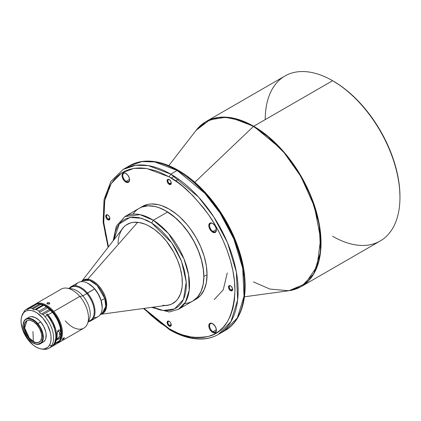 <?xml version="1.0" encoding="UTF-8"?>
<svg xmlns="http://www.w3.org/2000/svg" width="421" height="421" viewBox="0 0 421 421"><rect width="100%" height="100%" fill="white"/><g stroke="black" fill="none" stroke-linecap="round" stroke-linejoin="round"><path stroke-width="0.63" d="M399.95 197.375L399.95 196.454A94.125 54.346 -120 0 0 333.395 81.174A94.125 54.346 -120 0 0 333.39 81.174L332.595 80.716A95.257 54.993 60 0 1 399.95 197.375A95.257 54.993 60 0 1 332.595 236.265M295.542 289.148L301.31 286.543L380.221 240.98A95.257 54.993 -120 0 0 394.824 164.653A95.257 54.993 -120 0 0 332.595 80.716L253.684 126.274A95.257 54.993 60 0 1 315.908 210.211A95.257 54.993 60 0 1 301.31 286.543L313.85 273.75L320.544 252.053L319.244 224.077L310.393 194.834L296.694 169.026L281.333 149.097L253.684 126.274L231.229 117.759L218.546 117.412L206.058 121.558L200.912 125.248M253.437 126.463L194.834 182.282L253.437 126.463A95.199 54.962 -120 0 0 196.175 130.268L209.89 119.774L225.419 117.338L240.333 120.38L253.437 126.463L253.684 126.274L253.437 126.463L267.788 136.536L284.186 152.802L300.899 176.467L314.471 206.643L320.66 238.881L317.05 266.34L305.088 283.859L288.827 290.743A95.199 54.962 -120 0 0 318.192 220.336A95.199 54.962 -120 0 0 253.437 126.463M169.589 325.407A2.368 1.368 60 0 1 168.042 323.317A2.368 1.368 60 0 1 168.405 321.423A2.368 1.368 60 0 1 169.4 321.444A2.368 1.368 -120 0 0 167.916 322.618A2.368 1.368 -120 0 0 169.589 325.407L169.189 326.096A2.931 1.695 60 0 1 167.116 322.507A2.931 1.695 60 0 1 169.189 321.307L168.395 321.034L167.469 321.376L167.274 323.512L168.784 325.817L170.342 326.354L171.105 325.722L171.105 323.891L170.342 322.375L169.189 321.307A2.931 1.695 60 0 1 171.263 324.896A2.931 1.695 60 0 1 169.189 326.096L169.589 325.407A2.368 1.368 -120 0 0 171.252 324.649A2.368 1.368 60 0 1 170.773 325.522A2.368 1.368 60 0 1 169.589 325.407L171.231 324.459L169.589 325.407M108.213 219.099A2.368 1.368 60 0 1 106.666 217.01A2.368 1.368 60 0 1 107.029 215.115A2.368 1.368 60 0 1 108.023 215.136A2.368 1.368 -120 0 0 106.539 216.31A2.368 1.368 -120 0 0 108.213 219.099L107.813 219.788A2.931 1.695 60 0 1 105.739 216.199A2.931 1.695 60 0 1 107.813 214.999L107.813 214.999A2.931 1.695 60 0 1 109.886 218.594A2.931 1.695 60 0 1 107.813 219.788L108.213 219.099A2.368 1.368 -120 0 0 109.876 218.341A2.368 1.368 60 0 1 109.397 219.215A2.368 1.368 60 0 1 108.213 219.099L109.855 218.152L108.213 219.099M169.589 183.661A2.368 1.368 60 0 1 168.042 181.577A2.368 1.368 60 0 1 168.405 179.678A2.368 1.368 60 0 1 169.4 179.699A2.368 1.368 -120 0 0 167.916 180.872A2.368 1.368 -120 0 0 169.589 183.661L169.189 184.351A2.931 1.695 60 0 1 167.116 180.762A2.931 1.695 60 0 1 169.189 179.567L169.189 179.567A2.931 1.695 60 0 1 171.263 183.156A2.931 1.695 60 0 1 169.189 184.351L169.589 183.661A2.368 1.368 -120 0 0 171.252 182.909A2.368 1.368 60 0 1 170.773 183.777A2.368 1.368 60 0 1 169.589 183.661L171.231 182.714L169.589 183.661M230.966 289.969A2.368 1.368 60 0 1 229.419 287.88A2.368 1.368 60 0 1 229.782 285.985A2.368 1.368 60 0 1 230.776 286.006A2.368 1.368 -120 0 0 229.292 287.18A2.368 1.368 -120 0 0 230.966 289.969L230.566 290.658A2.931 1.695 60 0 1 228.492 287.069A2.931 1.695 60 0 1 230.566 285.875L230.566 285.875A2.931 1.695 60 0 1 232.639 289.464A2.931 1.695 60 0 1 230.566 290.658L230.966 289.969A2.368 1.368 -120 0 0 232.629 289.211A2.368 1.368 60 0 1 232.15 290.085A2.368 1.368 60 0 1 230.966 289.969L232.608 289.022L230.966 289.969M212.989 331.68A4.789 2.768 60 0 1 209.858 327.459A4.789 2.768 60 0 1 210.595 323.623A4.789 2.768 60 0 1 212.794 323.754A4.789 2.768 -120 0 0 209.6 325.928A4.789 2.768 -120 0 0 212.989 331.68L212.589 332.374A5.352 3.089 60 0 1 208.805 325.817A5.352 3.089 60 0 1 212.589 323.628L212.589 323.628A5.352 3.089 60 0 1 216.378 330.185A5.352 3.089 60 0 1 212.589 332.374L212.989 331.68A4.789 2.768 -120 0 0 216.373 329.948A4.789 2.768 60 0 1 215.384 331.922A4.789 2.768 60 0 1 212.989 331.68L216.357 329.738L212.989 331.68M126.189 181.34A4.789 2.768 60 0 1 123.058 177.12A4.789 2.768 60 0 1 123.795 173.278A4.789 2.768 60 0 1 125.995 173.41A4.789 2.768 -120 0 0 122.8 175.589A4.789 2.768 -120 0 0 126.189 181.34L125.79 182.03A5.352 3.089 60 0 1 122.006 175.473A5.352 3.089 60 0 1 125.79 173.289L125.79 173.289A5.352 3.089 60 0 1 129.579 179.846A5.352 3.089 60 0 1 125.79 182.03L126.189 181.34A4.789 2.768 -120 0 0 129.573 179.604A4.789 2.768 60 0 1 128.584 181.577A4.789 2.768 60 0 1 126.189 181.34L129.557 179.399L126.189 181.34M212.989 231.455A4.789 2.768 60 0 1 209.858 227.235A4.789 2.768 60 0 1 210.595 223.393A4.789 2.768 60 0 1 212.794 223.525A4.789 2.768 -120 0 0 209.6 225.698A4.789 2.768 -120 0 0 212.989 231.455L212.589 232.145A5.352 3.089 60 0 1 208.805 225.588A5.352 3.089 60 0 1 212.589 223.398L212.589 223.398A5.352 3.089 60 0 1 216.378 229.961A5.352 3.089 60 0 1 212.589 232.145L212.989 231.455A4.789 2.768 -120 0 0 216.373 229.719A4.789 2.768 60 0 1 215.384 231.692A4.789 2.768 60 0 1 212.989 231.455L216.357 229.508L212.989 231.455M81.385 281.802L82.69 280.644A19.166 11.062 -120 0 1 104.766 298.405L105.613 297.989C104.576 292.884 97.125 280.318 87.726 279.207L82.163 280.944A19.329 11.162 60 0 1 87.726 279.207L137.683 222.299L87.726 279.207A19.329 11.162 60 0 1 105.613 297.989L104.766 298.405L105.76 306.52L101.85 313.834L100.398 314.45A19.166 11.062 -120 0 0 101.85 313.834A19.166 11.062 -120 0 0 104.766 298.405L101.14 300.499A19.166 11.062 60 0 1 102.119 308.746L102.124 305.514L101.14 300.499L104.766 298.405L97.13 285.438L89.673 280.386L82.69 280.644L80.964 281.638M101.114 314.261L167.269 305.246A45.652 26.36 -120 0 0 173.01 303.341A45.652 26.36 -120 0 1 162.785 305.32M105.613 297.989A19.329 11.162 60 0 1 101.329 314.14L106.534 306.909L105.613 297.989M182.309 284.143A45.652 26.36 60 0 1 172.889 303.415A45.652 26.36 60 0 1 165.085 305.541L169.416 304.883L171.857 303.957L176.083 300.957L177.83 298.915L180.509 293.842L182.014 287.617L182.309 284.143L181.972 276.65L180.404 268.666L177.667 260.494L173.873 252.458L166.521 241.312L160.79 234.913L154.644 229.619L148.318 225.645L145.171 224.204L139.035 222.472L133.331 222.335L130.705 222.867L126.037 225.103L124.037 226.793L121.49 230.029A45.652 26.36 60 0 1 127.231 224.335A45.652 26.36 60 0 1 163.069 237.27A45.652 26.36 60 0 1 182.309 284.143M151.592 307.383L169.226 311.993L178.425 309.324L192.697 301.089A53.546 30.912 -120 0 0 201.217 259.257A53.546 30.912 -120 0 0 167.595 212.005L153.328 220.246A53.546 30.912 60 0 1 186.945 267.498A53.546 30.912 60 0 1 178.425 309.324L185.45 302.178L189.213 290.174L188.613 274.813L183.951 258.778L168.405 233.418L153.328 220.246L167.595 212.005A53.546 30.912 60 0 1 203.785 276.576A53.546 30.912 60 0 1 184.593 303.53M203.785 276.534L203.348 269.624L201.512 260.278L198.317 250.716L193.876 241.307L188.361 232.413L181.993 224.372L175.004 217.499L165.958 211.016A53.43 30.849 -120 0 1 166 211.042A53.43 30.849 -120 0 1 167.674 212.052A53.43 30.849 -120 0 1 203.785 276.486A53.43 30.849 -120 0 1 203.785 276.529M139.23 208.3L139.188 208.321A53.546 30.912 60 0 1 139.23 208.3L141.982 207.006L148.155 205.811L155.012 206.49L158.617 207.527L166 210.953L169.716 213.305L176.994 219.178L183.851 226.419L190.024 234.744L192.776 239.212L197.486 248.558L200.98 258.136L203.138 267.582L203.864 276.529L207.053 274.692A53.546 30.912 -120 0 1 195.965 299.199L200.67 295.295L204.169 289.759L206.327 282.796L207.053 274.692A53.546 30.912 -120 0 0 183.682 220.804A53.546 30.912 -120 0 0 142.419 206.458L139.23 208.3A53.546 30.912 60 0 1 180.493 222.646A53.546 30.912 60 0 1 203.864 276.529L207.053 274.692L206.327 265.74L204.169 256.294L200.67 246.717L195.965 237.37L190.224 228.624L187.04 224.577L180.183 217.336L176.578 214.215L169.189 209.111L161.806 205.685L158.201 204.648L151.344 203.969L148.155 204.332L142.419 206.458M108.102 247.311L103.129 222.204L104.04 199.628L110.855 181.472L123.158 169.416A95.257 54.993 60 0 1 170.784 174.136L148.334 165.621L135.646 165.269L123.158 169.416L129.536 165.737C134.294 163.006 139.577 161.475 145.398 161.143C155.796 160.643 166.758 163.711 178.288 170.342L177.162 170.452A95.257 54.993 -120 0 0 129.536 165.737L142.024 161.59L154.712 161.938L177.162 170.452L178.288 170.342C203.732 184.724 228.166 216.741 238.744 249.358C250.874 285.006 245.569 319.186 224.788 330.722L218.41 334.4L230.95 321.607L237.644 299.915L236.349 271.94L227.498 242.691L213.794 216.889L198.438 196.954L170.784 174.136L169.189 176.894L160.459 172.526L155.728 170.731L145.64 168.337L140.372 167.937L135.041 168.221L129.736 169.305L124.558 171.294L119.643 174.294L115.133 178.383L111.165 183.598L107.897 189.934L105.455 197.338L103.94 205.706L103.429 214.863L103.94 224.614L105.455 234.723L108.45 246.859L103.75 222.52L104.75 200.501L111.197 183.551L121.601 172.947L133.999 168.368L146.697 168.489L169.189 176.894L170.784 174.136L177.162 170.452L204.811 193.276L220.172 213.205L233.871 239.012L242.722 268.261L244.022 296.231L237.328 317.929L224.788 330.722L221.493 332.374A95.257 54.993 -120 0 0 224.788 330.722A95.257 54.993 -120 0 0 239.391 254.395A95.257 54.993 -120 0 0 177.162 170.452L170.784 174.136A95.257 54.993 60 0 1 233.013 258.073A95.257 54.993 60 0 1 218.41 334.4A95.257 54.993 60 0 1 170.784 329.685L169.658 329.796L169.189 328.764L143.993 308.419L150.776 315.097L160.459 323.054L169.189 328.764L169.658 329.796L143.424 308.493M47.731 303.862L48.136 303.762L47.731 303.862M48.562 303.73L48.136 303.762L48.562 303.73M49.331 303.883L49.599 304.062M102.156 307.64L102.156 307.177A19.166 11.062 -120 0 0 94.772 288.985L94.551 288.911A19.729 11.388 60 0 1 102.156 307.64A19.729 11.388 60 0 1 93.836 317.576M90.936 320.791L98.067 316.671A19.729 11.388 -120 0 0 94.551 288.911L87.421 293.027A19.729 11.388 60 0 1 90.936 320.791A19.729 11.388 60 0 1 88.315 321.655A19.729 11.388 -120 0 0 95.009 311.161A19.729 11.388 -120 0 0 87.421 293.027L86.842 293.563A19.166 11.062 60 0 1 88.489 321.228M88.315 321.649L90.252 320.534A19.166 11.062 -120 0 0 86.842 293.563L82.853 295.863A19.166 11.062 60 0 1 88.205 321.134M87.436 323.796L89.347 319.129A19.166 11.062 -120 0 0 82.853 295.863L79.801 296.426A22.545 13.014 60 0 1 87.436 323.796A22.545 13.014 60 0 1 65.292 320.828M57.782 343.183L83.816 328.154A22.545 13.014 -120 0 0 79.801 296.426L53.767 311.456A22.545 13.014 60 0 1 57.782 343.183A22.545 13.014 60 0 1 57.046 343.557A22.545 13.014 -120 0 0 53.767 311.456A22.545 13.014 -120 0 0 34.259 304.804A22.545 13.014 60 0 1 35.238 304.136A22.545 13.014 60 0 1 53.767 311.456L79.801 296.426A22.545 13.014 -120 0 0 61.271 289.101L35.238 304.136M63.061 339.315L62.25 339.605L62.75 338.758L64.408 337.8L63.061 339.315M35.427 304.683A21.981 12.693 60 0 1 35.964 304.436L35.427 304.683M37.922 303.904A21.981 12.693 60 0 1 53.188 311.993L55.751 315.371L58.877 321.012L61.298 328.833L61.655 332.532L61.413 335.9L60.582 338.805L59.077 341.273A21.981 12.693 60 0 0 53.188 311.993L50.352 309.067L45.826 305.778L41.326 304.051L37.922 303.904M47.031 303.062L47.336 302.804L47.384 303.883L47.336 302.804L47.794 302.62L49.325 302.71L49.736 303.262L48.868 304.015L47.789 304.02L46.92 303.346L47.336 302.804L48.604 302.531L49.631 302.957L49.499 303.715L48.052 304.062L47.026 303.625L47.031 303.062M63.35 338.2L64.113 337.758L64.334 338.137L62.297 339.642L63.35 338.2M62.513 339.042L62.855 339.442L62.513 339.042M33.317 341.399A12.398 7.157 -120 0 0 39.337 342.11A12.398 7.157 -120 0 1 33.317 341.399L32.959 331.48L33.317 341.399A12.398 7.157 -120 0 1 29.328 337.989L28.97 338.195L29.328 337.989L33.317 341.399M33.301 321.56L33.317 321.149M43.195 342.105L45.084 340.21L45.81 338.495L46.126 334.132L45.7 331.648L43.773 326.554L40.679 321.939L37.806 323.596A14.314 8.267 60 0 1 40.358 343.741A14.314 8.267 60 0 1 33.085 342.968A14.314 8.267 -120 0 0 33.201 343.031A14.314 8.267 -120 0 0 43.042 339.763A14.314 8.267 -120 0 0 37.806 323.596L37.458 323.917A13.977 8.073 60 0 1 42.568 339.7A13.977 8.073 60 0 1 32.959 342.894A13.977 8.073 60 0 1 28.465 339.047L26.833 336.895L24.329 332.064L23.555 329.564L23.108 324.886L24.16 321.207L25.207 319.928L26.549 319.092L28.144 318.734L31.812 319.481L33.748 320.56L35.653 322.054L39.09 326.065L40.484 328.422L42.363 333.395L42.816 338.079L41.763 341.757L40.716 343.036L37.779 344.231L36.001 344.099L32.175 342.405L28.465 339.047A13.977 8.073 60 0 1 23.076 325.775A13.977 8.073 60 0 1 37.458 323.917L40.679 321.939A14.314 8.267 -120 0 0 28.912 317.287L26.044 318.944A14.314 8.267 60 0 1 37.806 323.596A14.314 8.267 -120 0 0 23.076 325.501A14.314 8.267 -120 0 0 23.076 325.633A14.314 8.267 60 0 1 26.044 318.944M36.953 324.77A12.398 7.157 60 0 1 39.158 342.22A12.398 7.157 60 0 1 28.97 338.195L30.57 339.842L33.98 342.126L35.659 342.673L38.648 342.473L40.769 340.594L41.7 337.337L41.668 335.332L41.305 333.179L39.637 328.769L36.953 324.77L33.659 321.791L30.259 320.292L28.686 320.176L27.276 320.492L25.155 322.365L24.523 323.849L24.255 327.633L24.618 329.78L26.286 334.195L28.97 338.195A12.398 7.157 60 0 1 26.76 320.744A12.398 7.157 60 0 1 36.953 324.77M58.014 338.579L58.514 337.326A1.579 1.226 -149.1 0 1 58.414 338.152A1.579 1.226 -149.1 0 1 58.051 338.505A1.579 1.226 -149.1 0 1 56.93 338.61M48.936 348.293L51.167 347.004A22.545 13.014 -120 0 0 47.184 315.313L44.952 316.603A22.545 13.014 -120 0 0 43.026 314.524L50.441 310.245L43.026 314.524A22.545 13.014 60 0 1 44.952 316.603L47.184 315.313A22.545 13.014 -120 0 0 46.463 314.498L47.263 314.04A22.545 13.014 60 0 1 47.978 314.85L52.362 312.319A22.545 13.014 -120 0 0 50.441 310.245L49.583 309.372L41.611 313.971L40.258 313.519L38.985 311.182A22.545 13.014 -120 0 0 36.18 309.582L33.527 309.672L32.143 308.309A22.545 13.014 -120 0 0 29.612 308.23L27.444 309.482L26.344 309.272A22.545 13.014 -120 0 0 24.55 310.73L22.708 314.045A21.245 12.267 60 0 1 42.937 318.223A21.245 12.267 60 0 1 49.431 345.331L51.841 345.367A22.545 13.014 60 0 1 48.936 348.293A22.545 13.014 60 0 1 42.363 349.072M44.952 316.603A22.545 13.014 60 0 1 51.841 345.367A22.545 13.014 -120 0 0 44.952 316.603M50.204 347.472L52.383 346.13L54.719 342.805L55.782 338.158L55.735 334.521L54.525 328.606L53.004 324.575L49.81 318.786L47.184 315.313A22.545 13.014 -120 0 0 46.463 314.498L47.263 314.04A22.545 13.014 60 0 1 47.978 314.85L52.788 322.007L55.809 329.901L56.498 333.758L56.603 337.368L55.651 342.02L55.051 343.31L54.688 342.883L55.051 343.31L59.435 340.778A22.545 13.014 -120 0 0 52.362 312.319L47.978 314.85A22.545 13.014 60 0 1 55.051 343.31L59.435 340.778A22.545 13.014 60 0 0 61.019 333.69A22.545 13.014 60 0 0 52.362 312.319A22.545 13.014 60 0 0 50.441 310.245L49.583 309.372L41.611 313.971L40.258 313.519L39.648 312.35L47.62 307.746L46.394 306.904A22.545 13.014 -120 0 0 43.589 305.299L36.18 309.582A22.545 13.014 60 0 1 38.985 311.182L46.394 306.904L38.985 311.182L39.648 312.35L47.62 307.746L48.762 308.609A21.981 12.693 -120 0 0 45.473 306.309L45.079 306.078A22.545 13.014 60 0 1 46.394 306.904L45.394 306.262M57.824 330.801L57.251 332.49L56.624 340.179A22.545 13.014 -120 0 0 57.098 335.184L57.419 331.769L58.551 330.032L60.019 330.29L60.924 332.979A22.545 13.014 60 0 1 60.45 337.968L56.624 340.179L60.45 337.968L59.456 336.805A21.003 12.125 -120 0 0 59.761 334.921L59.24 331.832L58.293 331.243L57.377 331.68M51.967 346.541L56.351 344.01A22.545 13.014 -120 0 0 59.072 341.384L54.683 343.915A22.545 13.014 60 0 1 51.967 346.541A22.545 13.014 60 0 1 51.562 346.762L53.883 344.973L54.683 343.915L54.372 343.547L54.683 343.915L59.072 341.384A22.545 13.014 60 0 1 53.941 344.904M42.379 314.119L41.611 313.971L43.026 314.524L42.379 314.119M41.432 348.983L43.352 349.246A22.545 13.014 -120 0 0 51.841 345.367L49.431 345.331A21.245 12.267 60 0 1 41.432 348.983A21.245 12.267 60 0 1 25.449 335.821A21.245 12.267 60 0 1 22.039 315.397A21.245 12.267 60 0 1 22.708 314.045L24.307 312.108L26.355 310.851L28.775 310.314L31.48 310.519L34.359 311.466L37.301 313.108L42.937 318.223L47.526 325.08L50.373 332.643L50.994 336.326L51.041 339.752L50.515 342.794L49.431 345.331L47.836 347.267L44.615 348.888L42.042 349.051L39.237 348.472L36.311 347.167L33.375 345.199L27.928 339.563L25.618 336.116L22.939 330.527L21.145 323.049L21.097 319.623L21.629 316.581L24.55 310.73A22.545 13.014 60 0 1 26.344 309.272L26.355 309.261M57.824 338.979L58.514 337.326L59.456 336.805L58.514 337.326L58.051 338.505L56.903 338.6M60.971 331.811A21.029 12.141 -120 0 0 46.678 307.056L51.804 311.308L56.63 317.818L59.85 325.249L60.971 331.811M27.933 309.24L37.022 303.951A22.545 13.014 60 0 1 39.558 304.03L40.821 304.367L39.558 304.03L32.143 308.309L39.558 304.03A22.545 13.014 -120 0 0 37.022 303.951L29.612 308.23A22.545 13.014 60 0 1 32.143 308.309L32.854 308.967L40.821 304.367L42.779 304.983L34.811 309.588L33.527 309.672L32.854 308.967L40.821 304.367L43.11 305.093L34.811 309.588L36.18 309.582L43.589 305.299L43.11 305.093L43.589 305.299A22.545 13.014 60 0 1 45.079 306.078M36.638 304.046L37.022 303.951L36.638 304.046M36.606 304.062L29.065 308.419M35.464 304.678L33.754 304.988L26.344 309.272L26.891 309.335L35.464 304.678M27.444 309.482L26.891 309.335L34.859 304.736L34.233 304.809M33.764 304.988L26.686 309.177M40.358 343.741L43.226 342.084A14.314 8.267 -120 0 0 40.679 321.939L38.832 320.034L34.89 317.397L31.133 316.629L29.507 316.997M59.098 340.973L59.072 341.384L59.098 340.973M61.019 333.232A21.981 12.693 -120 0 0 48.762 308.609L53.625 313.677L57.561 319.944L60.124 326.701L61.019 333.69M47.263 314.04L46.778 314.845L47.263 314.04M57.677 331.074L58.551 330.032L59.593 329.985L60.35 330.722L60.924 332.979L59.761 334.921A21.003 12.125 60 0 1 59.456 336.805L60.45 337.968L60.924 332.979L59.761 334.921L59.519 332.369L58.835 331.422L57.477 331.585M26.939 320.644A12.398 7.157 -120 0 0 29.328 337.989L24.676 328.006L26.939 320.644M102.156 307.193L101.024 300.273L98.009 293.521L93.557 287.654L88.357 283.57M49.631 302.957L49.736 303.241M47.026 303.625L46.92 303.346M66.855 288.148A22.545 13.014 60 0 1 79.801 296.426L82.853 295.863A19.166 11.062 -120 0 0 71.854 288.827L66.855 288.148M69.544 288.817A19.166 11.062 60 0 1 82.853 295.863L86.842 293.563A19.166 11.062 -120 0 0 71.091 287.338L69.149 288.459A19.729 11.388 60 0 1 71.207 286.622A19.729 11.388 60 0 1 87.421 293.027A19.729 11.388 -120 0 0 69.149 288.459M69.602 288.522A19.166 11.062 60 0 1 86.842 293.563L94.551 288.911A19.729 11.388 -120 0 0 78.343 282.502L71.207 286.622M75.443 285.717A19.729 11.388 60 0 1 88.205 283.48A19.729 11.388 60 0 1 94.551 288.911L94.772 288.985A19.166 11.062 -120 0 0 88.605 283.712A19.166 11.062 -120 0 0 88.405 283.596M169.189 176.894C180.62 182.482 193.771 195.139 208.648 214.863C222.767 234.671 235.213 265.172 234.95 290.795C233.376 317.197 224.609 332.385 208.648 336.358C193.771 338.905 180.62 336.379 169.189 328.764L177.92 333.132L182.651 334.927L192.739 337.326L198.007 337.721L203.338 337.437L208.648 336.358L213.821 334.363L218.736 331.364L223.251 327.275L227.214 322.065L230.482 315.724L232.929 308.319L234.439 299.957L234.95 290.795L234.439 281.044L232.929 270.935L230.482 260.71L227.214 250.595L223.251 240.807L218.736 231.508L213.821 222.83L208.648 214.863L203.338 207.653L192.739 195.528L182.651 186.277L177.92 182.609L169.189 176.894M212.589 223.398L210.484 222.925L209.442 223.525L208.805 225.588L209.09 227.424L211.142 230.976L212.589 232.145L214.694 232.624L215.736 232.018L216.305 230.771L216.089 228.119L214.694 225.351L212.589 223.398M230.566 285.875L229.103 285.727L228.492 287.069L229.103 289.111L230.566 290.658L232.034 290.806L232.639 289.464L232.292 287.932L230.966 286.101M212.589 323.628L210.484 323.149L209.442 323.754L208.879 325.001L209.09 327.654L209.911 329.548L211.852 331.864L213.331 332.716L214.694 332.848L216.089 331.695L216.305 329.29L215.268 326.454L212.589 323.628M107.813 214.999L106.35 214.857L105.739 216.199L106.35 218.241L107.813 219.788L109.281 219.93L109.886 218.594L109.539 217.062L108.213 215.231M125.79 173.289L124.342 172.784L122.643 173.415L122.006 175.473L122.295 177.315L124.342 180.862L125.79 182.03L127.895 182.509L128.937 181.904L129.505 180.656L129.289 178.004L127.895 175.241L125.79 173.289M169.189 179.567L168.395 179.288L167.469 179.635L167.274 181.767L168.395 183.714L170.342 184.614L171.105 183.977L171.105 182.146L170.342 180.635L169.189 179.567M203.864 276.529A53.546 30.912 60 0 1 192.776 301.041A53.546 30.912 60 0 1 192.734 301.068L197.486 297.137L200.98 291.595L203.138 284.638L203.864 276.529M132.983 214.142A53.546 30.912 60 0 1 165.921 211A53.546 30.912 60 0 1 167.595 212.005A53.546 30.912 -120 0 0 139.151 208.348L124.884 216.583A53.546 30.912 60 0 1 153.328 220.246L140.004 214.631L124.884 216.583L116.333 226.14L113.149 240.796M151.665 222.962L153.328 220.246L151.665 222.962L171.805 242.912L181.446 261.009L186.24 281.881L183.482 299.436L174.51 308.925L163.264 310.503L152.802 307.214L158.664 309.524L161.538 310.23L167.505 310.661L170.516 310.266L173.473 309.377L176.304 307.93L178.93 305.888L181.277 303.22L183.251 299.92L184.782 296.016L185.808 291.564L186.292 286.648L186.208 281.375L184.414 270.277L180.762 259.299L175.831 249.285L173.084 244.806L167.379 237.081L161.743 230.976L156.459 226.351L151.665 222.962L141.63 218.278L129.984 217.41L119.264 223.977L113.896 239.828L115.338 231.734L116.87 227.829L118.843 224.53L121.19 221.862L123.816 219.82L126.647 218.373L132.615 217.089L138.583 217.52L146.84 220.304L151.665 222.962M81.953 281.07L122.837 228.282A45.652 26.36 -120 0 1 127.352 224.267A45.652 26.36 -120 0 0 118.048 243.47M87.231 282.954A19.166 11.062 60 0 1 101.14 300.499L99.082 295.379L94.978 289.159L91.231 285.464L87.231 282.954M178.288 170.342L178.757 171.373M244.006 275.523L242.491 265.414L240.049 255.189L236.781 245.075L232.813 235.281L228.303 225.982L223.388 217.31L218.21 209.342L207.574 195.691L197.17 185.04L187.487 177.083M227.251 272.955L223.246 289.811L214.242 299.568M301.31 286.543L288.827 290.743L269.924 289.074L253.437 281.923M265.241 119.601A95.257 54.993 60 0 1 332.595 80.716A95.257 54.993 -120 0 0 284.97 75.996L206.058 121.558A95.257 54.993 60 0 1 253.684 126.274L332.595 80.716L333.39 81.174A94.125 54.346 -120 0 0 332.995 80.948L339.915 85.31L346.378 90.147L352.714 95.641L358.86 101.729L364.765 108.365L370.369 115.475L375.616 122.995L380.458 130.857L388.736 147.282L392.093 155.691L394.882 164.122L397.082 172.489L398.671 180.725L399.629 188.74L399.95 196.454M332.595 80.716L333.395 81.174M288.827 290.743L244.506 296.784M174.305 176.273L171.179 178.078M100.193 314.387L101.85 313.834L100.13 314.829M23.076 325.501L23.076 325.775M39.516 342.015L39.158 342.22M22.755 313.634L22.039 315.397M27.118 320.539L26.76 320.744M88.205 283.48L88.605 283.712M218.41 334.4C213.652 337.132 208.369 338.663 202.548 338.994C192.15 339.494 181.188 336.426 169.658 329.796M195.965 299.199L192.776 301.041M169.589 321.539L169.189 321.307M178.667 179.22L175.625 180.977M206.058 121.558L196.175 130.268L168.784 165.627"/></g></svg>
